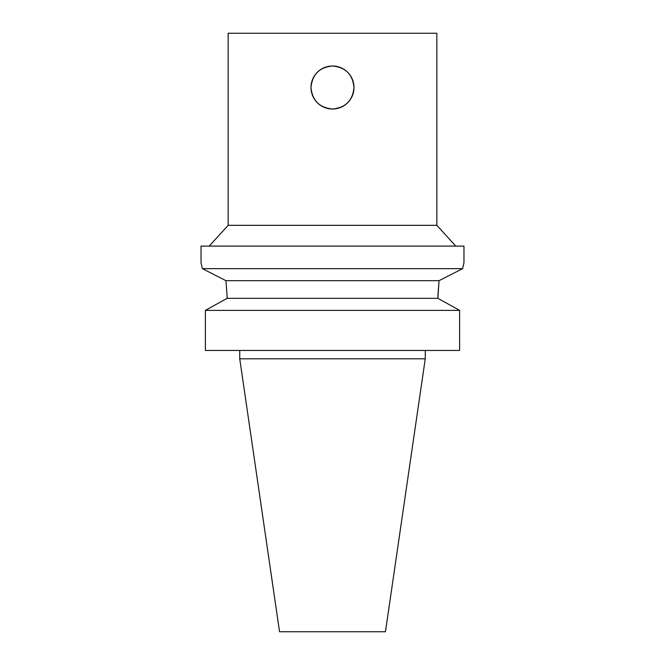 <?xml version="1.0" encoding="UTF-8"?>
<svg xmlns="http://www.w3.org/2000/svg" width="665" height="665" viewBox="0 0 665 665"><rect width="100%" height="100%" fill="white"/><g stroke="black" fill="none" stroke-linecap="round" stroke-linejoin="round"><path stroke-width="1" d="M332.5 66.01C345.559 67.29 352.724 74.455 353.996 87.506A21.496 21.496 0 0 0 321.752 68.894A21.496 21.496 0 0 0 321.752 106.126A21.496 21.496 0 0 0 353.996 87.506C352.724 100.565 345.559 107.73 332.5 109.002C319.441 107.73 312.276 100.565 311.004 87.506C312.276 74.455 319.441 67.29 332.5 66.01M201.03 262.8L202.401 268.643L225.959 280.688L227.122 296.399L225.959 280.688L439.041 280.688L462.599 268.643L463.971 262.8L463.971 246.108L201.03 246.108L201.03 262.8M227.122 296.399L227.122 298.327L205.394 310.38L205.394 350.447L205.394 310.38L459.606 310.38L437.878 298.327L439.041 280.688L437.878 296.399M202.401 268.643L462.599 268.643M227.122 298.327L437.878 298.327M205.394 350.447L459.606 350.447L459.606 310.38M436.839 225.327L228.162 225.327L228.162 33.25L436.839 33.25L436.839 225.327L455.808 246.108M425.259 358.792L239.741 358.792L279.549 631.75L385.451 631.75L425.259 358.792L425.259 350.447M228.162 225.327L209.192 246.108M239.741 358.792L239.741 350.447"/></g></svg>
